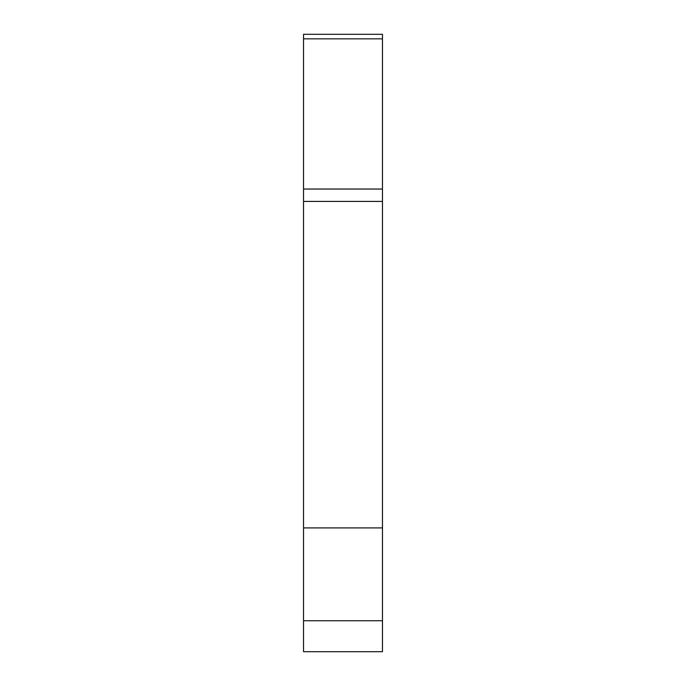 <?xml version="1.0" encoding="UTF-8"?>
<svg xmlns="http://www.w3.org/2000/svg" width="686" height="686" viewBox="0 0 686 686"><rect width="100%" height="100%" fill="white"/><g stroke="black" fill="none" stroke-linecap="round" stroke-linejoin="round"><path stroke-width="1.03" d="M382.462 34.3L382.462 38.836L303.538 38.836L303.538 34.3L382.462 34.3M382.462 189.036L303.538 189.036L303.538 201.418L382.462 201.418L382.462 38.836M382.462 201.418L382.462 651.7L303.538 651.7L303.538 527.911L382.462 527.911M303.538 189.036L303.538 38.836M303.538 201.418L303.538 527.911M303.538 620.753L382.462 620.753"/></g></svg>
